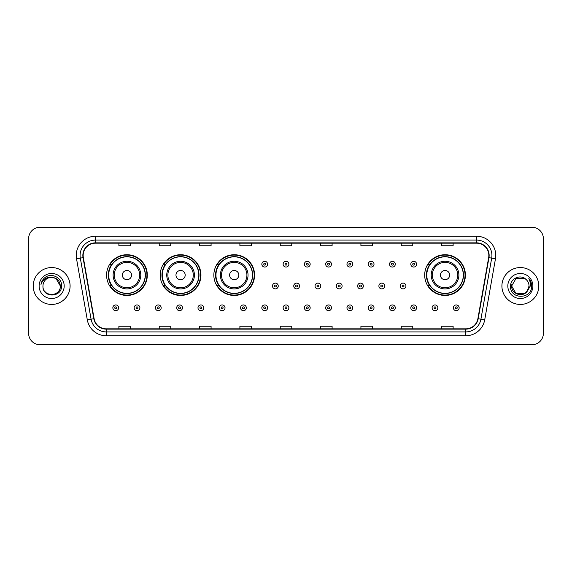 <?xml version="1.0" encoding="UTF-8"?>
<svg xmlns="http://www.w3.org/2000/svg" width="572" height="572" viewBox="0 0 572 572"><rect width="100%" height="100%" fill="white"/><g stroke="black" fill="none" stroke-linecap="round" stroke-linejoin="round"><path stroke-width="0.86" d="M424.689 275.089A20.363 20.363 0 0 0 445.052 295.452A20.363 20.363 0 0 0 465.415 275.089A20.363 20.363 0 0 0 445.052 254.726A20.363 20.363 0 0 0 424.689 275.089M213.849 275.089A20.363 20.363 0 0 0 234.213 295.452A20.363 20.363 0 0 0 254.576 275.089A20.363 20.363 0 0 0 234.213 254.726A20.363 20.363 0 0 0 213.849 275.089M160.217 275.089A20.363 20.363 0 0 0 180.58 295.452A20.363 20.363 0 0 0 200.944 275.089A20.363 20.363 0 0 0 180.58 254.726A20.363 20.363 0 0 0 160.217 275.089M106.585 275.089A20.363 20.363 0 0 0 126.948 295.452A20.363 20.363 0 0 0 147.311 275.089A20.363 20.363 0 0 0 126.948 254.726A20.363 20.363 0 0 0 106.585 275.089M111.469 285.464A18.633 18.633 0 0 1 111.469 264.714M165.101 285.464A18.633 18.633 0 0 1 165.101 264.714M218.733 285.464A18.633 18.633 0 0 1 218.733 264.714M429.572 285.464A18.633 18.633 0 0 1 429.572 264.714M28.6 238.746L28.6 333.254A11.526 11.526 0 0 0 40.126 344.78L531.874 344.78A11.526 11.526 0 0 0 543.4 333.254L543.4 238.746A11.526 11.526 0 0 0 531.874 227.22L40.126 227.22A11.526 11.526 0 0 0 28.6 238.746L28.6 333.254M33.212 286A18.44 18.44 0 0 0 51.652 304.44A18.44 18.44 0 0 0 70.091 286A18.44 18.44 0 0 0 51.652 267.56A18.44 18.44 0 0 0 33.212 286A18.44 18.44 0 0 0 51.652 304.44A18.44 18.44 0 0 0 70.091 286A18.44 18.44 0 0 0 51.652 267.56A18.44 18.44 0 0 0 33.212 286M501.909 286A18.44 18.44 0 0 0 520.348 304.44A18.44 18.44 0 0 0 538.788 286A18.44 18.44 0 0 0 520.348 267.56A18.44 18.44 0 0 0 501.909 286A18.44 18.44 0 0 0 520.348 304.44A18.44 18.44 0 0 0 538.788 286A18.44 18.44 0 0 0 520.348 267.56A18.44 18.44 0 0 0 501.909 286M83.154 255.455A12.291 12.291 0 0 1 95.445 243.164L476.555 243.164A12.291 12.291 0 0 1 488.66 257.593L477.892 318.675A12.291 12.291 0 0 1 465.78 328.836L106.22 328.836A12.291 12.291 0 0 1 94.108 318.675L83.34 257.593A12.291 12.291 0 0 1 83.154 255.455M82.847 255.455A12.598 12.598 0 0 0 83.04 257.643L93.808 318.733A12.598 12.598 0 0 0 106.22 329.143L465.78 329.143A12.598 12.598 0 0 0 478.192 318.733L488.96 257.643A12.598 12.598 0 0 0 476.555 242.857L95.445 242.857A12.598 12.598 0 0 0 82.847 255.455M76.534 258.794A19.212 19.212 0 0 1 95.445 236.25L476.555 236.25A19.212 19.212 0 0 1 495.466 258.794L484.698 319.877A19.212 19.212 0 0 1 465.78 335.75L106.22 335.75A19.212 19.212 0 0 1 87.301 319.877L76.534 258.794L80.316 258.129A15.365 15.365 0 0 1 95.445 240.09L476.555 240.09A15.365 15.365 0 0 1 491.684 258.129L480.916 319.212A15.365 15.365 0 0 1 465.78 331.91L106.22 331.91A15.365 15.365 0 0 1 91.084 319.212L80.316 258.129A15.365 15.365 0 0 1 80.08 255.455M531.874 227.22L40.126 227.22M40.126 344.78L531.874 344.78M543.4 333.254L543.4 238.746M280.237 243.164L280.237 245.767L291.763 245.767L291.763 243.164M239.897 243.164L239.897 245.767L251.423 245.767L251.423 243.164M199.556 243.164L199.556 245.767L211.082 245.767L211.082 243.164M159.223 243.164L159.223 245.767L170.749 245.767L170.749 243.164M118.883 243.164L118.883 245.767L130.409 245.767L130.409 243.164M320.577 243.164L320.577 245.767L332.103 245.767L332.103 243.164M360.918 243.164L360.918 245.767L372.443 245.767L372.443 243.164M401.251 243.164L401.251 245.767L412.777 245.767L412.777 243.164M441.591 243.164L441.591 245.767L453.117 245.767L453.117 243.164M291.763 328.836L291.763 326.233L280.237 326.233L280.237 328.836M251.423 328.836L251.423 326.233L239.897 326.233L239.897 328.836M211.082 328.836L211.082 326.233L199.556 326.233L199.556 328.836M170.749 328.836L170.749 326.233L159.223 326.233L159.223 328.836M130.409 328.836L130.409 326.233L118.883 326.233L118.883 328.836M332.103 328.836L332.103 326.233L320.577 326.233L320.577 328.836M372.443 328.836L372.443 326.233L360.918 326.233L360.918 328.836M412.777 328.836L412.777 326.233L401.251 326.233L401.251 328.836M453.117 328.836L453.117 326.233L441.591 326.233L441.591 328.836M42.964 286A8.687 8.687 0 0 1 51.652 277.313C56.928 277.828 59.817 280.723 60.339 286L55.992 278.478L51.652 277.313L55.992 278.478L60.339 286L55.992 278.478L51.652 277.313L55.992 278.478L60.339 286L55.992 278.478L51.652 277.313L55.992 278.478L60.339 286C60.868 297.204 42.435 297.204 42.964 286C42.156 298.141 61.94 297.862 61.554 286C62.226 277.692 51.437 272.315 45.052 277.499C42.793 279.308 41.441 281.631 40.998 284.477C42.786 279.386 46.332 276.998 51.652 277.313L55.992 278.478L60.339 286C60.868 297.204 42.435 297.204 42.964 286C42.435 297.204 60.868 297.204 60.339 286C60.796 293.922 49.392 297.848 44.866 291.42M39.125 286A12.527 12.527 0 0 0 51.652 298.527A12.527 12.527 0 0 0 64.178 286A12.527 12.527 0 0 0 51.652 273.473A12.527 12.527 0 0 0 39.125 286M131.56 275.089A4.612 4.612 0 0 0 126.948 270.477A4.612 4.612 0 0 0 122.336 275.089A4.612 4.612 0 0 0 126.948 279.701A4.612 4.612 0 0 0 131.56 275.089M140.784 275.089A13.828 13.828 0 0 0 126.948 261.261A13.828 13.828 0 0 0 113.12 275.089A13.828 13.828 0 0 0 126.948 288.917A13.828 13.828 0 0 0 140.784 275.089A13.828 13.828 0 0 1 126.948 288.917A13.828 13.828 0 0 1 113.12 275.089M145.195 275.089A18.247 18.247 0 0 0 126.948 256.842A18.247 18.247 0 0 0 108.701 275.089A18.247 18.247 0 0 0 126.948 293.336A18.247 18.247 0 0 0 145.195 275.089M146.925 275.089A19.977 19.977 0 0 1 109.874 285.464L111.726 285.464A18.418 18.418 0 0 0 145.367 275.132A18.418 18.418 0 0 0 111.726 264.714L109.874 264.714A19.977 19.977 0 0 1 146.925 275.089M185.192 275.089A4.612 4.612 0 0 0 180.58 270.477A4.612 4.612 0 0 0 175.969 275.089A4.612 4.612 0 0 0 180.58 279.701A4.612 4.612 0 0 0 185.192 275.089M194.408 275.089A13.828 13.828 0 0 0 180.58 261.261A13.828 13.828 0 0 0 166.752 275.089A13.828 13.828 0 0 0 180.58 288.917A13.828 13.828 0 0 0 194.408 275.089A13.828 13.828 0 0 1 180.58 288.917A13.828 13.828 0 0 1 166.752 275.089M198.827 275.089A18.247 18.247 0 0 0 180.58 256.842A18.247 18.247 0 0 0 162.334 275.089A18.247 18.247 0 0 0 180.58 293.336A18.247 18.247 0 0 0 198.827 275.089M200.558 275.089A19.977 19.977 0 0 1 163.506 285.464L165.358 285.464A18.418 18.418 0 0 0 198.999 275.132A18.418 18.418 0 0 0 165.358 264.714L163.506 264.714A19.977 19.977 0 0 1 200.558 275.089M238.824 275.089A4.612 4.612 0 0 0 234.213 270.477A4.612 4.612 0 0 0 229.601 275.089A4.612 4.612 0 0 0 234.213 279.701A4.612 4.612 0 0 0 238.824 275.089M248.041 275.089A13.828 13.828 0 0 0 234.213 261.261A13.828 13.828 0 0 0 220.384 275.089A13.828 13.828 0 0 0 234.213 288.917A13.828 13.828 0 0 0 248.041 275.089A13.828 13.828 0 0 1 234.213 288.917A13.828 13.828 0 0 1 220.384 275.089M252.459 275.089A18.247 18.247 0 0 0 234.213 256.842A18.247 18.247 0 0 0 215.966 275.089A18.247 18.247 0 0 0 234.213 293.336A18.247 18.247 0 0 0 252.459 275.089M254.19 275.089A19.977 19.977 0 0 1 217.138 285.464L218.99 285.464A18.418 18.418 0 0 0 252.631 275.132A18.418 18.418 0 0 0 218.99 264.714L217.138 264.714A19.977 19.977 0 0 1 254.19 275.089M449.663 275.089A4.612 4.612 0 0 0 445.052 270.477A4.612 4.612 0 0 0 440.44 275.089A4.612 4.612 0 0 0 445.052 279.701A4.612 4.612 0 0 0 449.663 275.089M458.88 275.089A13.828 13.828 0 0 0 445.052 261.261A13.828 13.828 0 0 0 431.216 275.089A13.828 13.828 0 0 0 445.052 288.917A13.828 13.828 0 0 0 458.88 275.089A13.828 13.828 0 0 1 445.052 288.917A13.828 13.828 0 0 1 431.216 275.089M463.299 275.089A18.247 18.247 0 0 0 445.052 256.842A18.247 18.247 0 0 0 426.805 275.089A18.247 18.247 0 0 0 445.052 293.336A18.247 18.247 0 0 0 463.299 275.089M465.029 275.089A19.977 19.977 0 0 1 427.978 285.464L429.829 285.464A18.418 18.418 0 0 0 463.47 275.132A18.418 18.418 0 0 0 429.829 264.714L427.978 264.714A19.977 19.977 0 0 1 465.029 275.089M516.008 293.522L524.688 293.522L526.962 291.634L524.688 293.522L516.008 293.522L511.661 286L516.008 293.522L524.688 293.522L528.063 289.99L524.71 293.515A8.687 8.687 0 0 0 529.036 286C528.986 283.376 527.985 281.195 526.04 279.436C520.699 273.852 510.453 278.457 510.546 286C509.566 299.406 531.302 299.757 531.66 286.651L531.674 286C531.645 283.154 530.694 280.652 528.828 278.493C530.251 280.823 530.744 283.326 530.33 286L527.069 291.505L529.036 286M526.962 291.634L524.688 293.522L516.008 293.522L511.661 286L516.008 293.522L524.688 293.522L526.962 291.634L524.853 293.429M527.069 291.505L526.826 291.784C522.114 297.755 511.218 293.701 511.661 286L516.008 293.522L524.688 293.522L528.063 289.99L524.688 293.522L516.008 293.522L511.661 286L516.008 278.478L524.688 278.478L526.04 279.436L524.688 278.478L516.008 278.478L511.661 286L516.008 278.478L524.688 278.478L526.04 279.436M507.822 286A12.527 12.527 0 0 0 520.348 298.527A12.527 12.527 0 0 0 532.875 286A12.527 12.527 0 0 0 520.348 273.473A12.527 12.527 0 0 0 507.822 286M511.661 286L511.761 284.713M528.914 278.593L531.667 286.329M267.596 264.178A2.881 2.881 0 0 1 264.714 267.06A2.881 2.881 0 0 1 261.833 264.178A2.881 2.881 0 0 1 264.714 261.297A2.881 2.881 0 0 1 267.596 264.178A2.881 2.881 0 0 0 264.714 261.297A2.881 2.881 0 0 0 261.833 264.178M288.881 264.178A2.881 2.881 0 0 1 286 267.06A2.881 2.881 0 0 1 283.119 264.178A2.881 2.881 0 0 1 286 261.297A2.881 2.881 0 0 1 288.881 264.178A2.881 2.881 0 0 0 286 261.297A2.881 2.881 0 0 0 283.119 264.178M310.167 264.178A2.881 2.881 0 0 1 307.286 267.06A2.881 2.881 0 0 1 304.404 264.178A2.881 2.881 0 0 1 307.286 261.297A2.881 2.881 0 0 1 310.167 264.178A2.881 2.881 0 0 0 307.286 261.297A2.881 2.881 0 0 0 304.404 264.178M331.445 264.178A2.881 2.881 0 0 1 328.564 267.06A2.881 2.881 0 0 1 325.683 264.178A2.881 2.881 0 0 1 328.564 261.297A2.881 2.881 0 0 1 331.445 264.178A2.881 2.881 0 0 0 328.564 261.297A2.881 2.881 0 0 0 325.683 264.178M352.731 264.178A2.881 2.881 0 0 1 349.849 267.06A2.881 2.881 0 0 1 346.968 264.178A2.881 2.881 0 0 1 349.849 261.297A2.881 2.881 0 0 1 352.731 264.178A2.881 2.881 0 0 0 349.849 261.297A2.881 2.881 0 0 0 346.968 264.178M374.017 264.178A2.881 2.881 0 0 1 371.135 267.06A2.881 2.881 0 0 1 368.254 264.178A2.881 2.881 0 0 1 371.135 261.297A2.881 2.881 0 0 1 374.017 264.178A2.881 2.881 0 0 0 371.135 261.297A2.881 2.881 0 0 0 368.254 264.178M395.302 264.178A2.881 2.881 0 0 1 392.421 267.06A2.881 2.881 0 0 1 389.539 264.178A2.881 2.881 0 0 1 392.421 261.297A2.881 2.881 0 0 1 395.302 264.178A2.881 2.881 0 0 0 392.421 261.297A2.881 2.881 0 0 0 389.539 264.178M416.58 264.178A2.881 2.881 0 0 1 413.699 267.06A2.881 2.881 0 0 1 410.818 264.178A2.881 2.881 0 0 1 413.699 261.297A2.881 2.881 0 0 1 416.58 264.178A2.881 2.881 0 0 0 413.699 261.297A2.881 2.881 0 0 0 410.818 264.178M272.479 286A2.881 2.881 0 0 1 275.361 283.119A2.881 2.881 0 0 1 278.242 286A2.881 2.881 0 0 1 275.361 288.881A2.881 2.881 0 0 1 272.479 286A2.881 2.881 0 0 0 275.361 288.881A2.881 2.881 0 0 0 278.242 286M293.758 286A2.881 2.881 0 0 1 296.639 283.119A2.881 2.881 0 0 1 299.521 286A2.881 2.881 0 0 1 296.639 288.881A2.881 2.881 0 0 1 293.758 286A2.881 2.881 0 0 0 296.639 288.881A2.881 2.881 0 0 0 299.521 286M315.043 286A2.881 2.881 0 0 1 317.925 283.119A2.881 2.881 0 0 1 320.806 286A2.881 2.881 0 0 1 317.925 288.881A2.881 2.881 0 0 1 315.043 286A2.881 2.881 0 0 0 317.925 288.881A2.881 2.881 0 0 0 320.806 286M336.329 286A2.881 2.881 0 0 1 339.21 283.119A2.881 2.881 0 0 1 342.092 286A2.881 2.881 0 0 1 339.21 288.881A2.881 2.881 0 0 1 336.329 286A2.881 2.881 0 0 0 339.21 288.881A2.881 2.881 0 0 0 342.092 286M357.614 286A2.881 2.881 0 0 1 360.496 283.119A2.881 2.881 0 0 1 363.37 286A2.881 2.881 0 0 1 360.496 288.881A2.881 2.881 0 0 1 357.614 286A2.881 2.881 0 0 0 360.496 288.881A2.881 2.881 0 0 0 363.37 286M378.893 286A2.881 2.881 0 0 1 381.774 283.119A2.881 2.881 0 0 1 384.656 286A2.881 2.881 0 0 1 381.774 288.881A2.881 2.881 0 0 1 378.893 286A2.881 2.881 0 0 0 381.774 288.881A2.881 2.881 0 0 0 384.656 286M400.178 286A2.881 2.881 0 0 1 403.06 283.119A2.881 2.881 0 0 1 405.941 286A2.881 2.881 0 0 1 403.06 288.881A2.881 2.881 0 0 1 400.178 286A2.881 2.881 0 0 0 403.06 288.881A2.881 2.881 0 0 0 405.941 286M112.848 307.822A2.881 2.881 0 0 1 115.73 304.94A2.881 2.881 0 0 1 118.611 307.822A2.881 2.881 0 0 1 115.73 310.703A2.881 2.881 0 0 1 112.848 307.822A2.881 2.881 0 0 0 115.73 310.703A2.881 2.881 0 0 0 118.611 307.822M134.134 307.822A2.881 2.881 0 0 1 137.015 304.94A2.881 2.881 0 0 1 139.897 307.822A2.881 2.881 0 0 1 137.015 310.703A2.881 2.881 0 0 1 134.134 307.822A2.881 2.881 0 0 0 137.015 310.703A2.881 2.881 0 0 0 139.897 307.822M155.42 307.822A2.881 2.881 0 0 1 158.301 304.94A2.881 2.881 0 0 1 161.182 307.822A2.881 2.881 0 0 1 158.301 310.703A2.881 2.881 0 0 1 155.42 307.822A2.881 2.881 0 0 0 158.301 310.703A2.881 2.881 0 0 0 161.182 307.822M176.698 307.822A2.881 2.881 0 0 1 179.579 304.94A2.881 2.881 0 0 1 182.461 307.822A2.881 2.881 0 0 1 179.579 310.703A2.881 2.881 0 0 1 176.698 307.822A2.881 2.881 0 0 0 179.579 310.703A2.881 2.881 0 0 0 182.461 307.822M197.983 307.822A2.881 2.881 0 0 1 200.865 304.94A2.881 2.881 0 0 1 203.746 307.822A2.881 2.881 0 0 1 200.865 310.703A2.881 2.881 0 0 1 197.983 307.822A2.881 2.881 0 0 0 200.865 310.703A2.881 2.881 0 0 0 203.746 307.822M219.269 307.822A2.881 2.881 0 0 1 222.15 304.94A2.881 2.881 0 0 1 225.032 307.822A2.881 2.881 0 0 1 222.15 310.703A2.881 2.881 0 0 1 219.269 307.822A2.881 2.881 0 0 0 222.15 310.703A2.881 2.881 0 0 0 225.032 307.822M240.555 307.822A2.881 2.881 0 0 1 243.436 304.94A2.881 2.881 0 0 1 246.317 307.822A2.881 2.881 0 0 1 243.436 310.703A2.881 2.881 0 0 1 240.555 307.822A2.881 2.881 0 0 0 243.436 310.703A2.881 2.881 0 0 0 246.317 307.822M261.833 307.822A2.881 2.881 0 0 1 264.714 304.94A2.881 2.881 0 0 1 267.596 307.822A2.881 2.881 0 0 1 264.714 310.703A2.881 2.881 0 0 1 261.833 307.822A2.881 2.881 0 0 0 264.714 310.703A2.881 2.881 0 0 0 267.596 307.822M283.119 307.822A2.881 2.881 0 0 1 286 304.94A2.881 2.881 0 0 1 288.881 307.822A2.881 2.881 0 0 1 286 310.703A2.881 2.881 0 0 1 283.119 307.822A2.881 2.881 0 0 0 286 310.703A2.881 2.881 0 0 0 288.881 307.822M304.404 307.822A2.881 2.881 0 0 1 307.286 304.94A2.881 2.881 0 0 1 310.167 307.822A2.881 2.881 0 0 1 307.286 310.703A2.881 2.881 0 0 1 304.404 307.822A2.881 2.881 0 0 0 307.286 310.703A2.881 2.881 0 0 0 310.167 307.822M325.683 307.822A2.881 2.881 0 0 1 328.564 304.94A2.881 2.881 0 0 1 331.445 307.822A2.881 2.881 0 0 1 328.564 310.703A2.881 2.881 0 0 1 325.683 307.822A2.881 2.881 0 0 0 328.564 310.703A2.881 2.881 0 0 0 331.445 307.822M346.968 307.822A2.881 2.881 0 0 1 349.849 304.94A2.881 2.881 0 0 1 352.731 307.822A2.881 2.881 0 0 1 349.849 310.703A2.881 2.881 0 0 1 346.968 307.822A2.881 2.881 0 0 0 349.849 310.703A2.881 2.881 0 0 0 352.731 307.822M368.254 307.822A2.881 2.881 0 0 1 371.135 304.94A2.881 2.881 0 0 1 374.017 307.822A2.881 2.881 0 0 1 371.135 310.703A2.881 2.881 0 0 1 368.254 307.822A2.881 2.881 0 0 0 371.135 310.703A2.881 2.881 0 0 0 374.017 307.822M389.539 307.822A2.881 2.881 0 0 1 392.421 304.94A2.881 2.881 0 0 1 395.302 307.822A2.881 2.881 0 0 1 392.421 310.703A2.881 2.881 0 0 1 389.539 307.822A2.881 2.881 0 0 0 392.421 310.703A2.881 2.881 0 0 0 395.302 307.822M410.818 307.822A2.881 2.881 0 0 1 413.699 304.94A2.881 2.881 0 0 1 416.58 307.822A2.881 2.881 0 0 1 413.699 310.703A2.881 2.881 0 0 1 410.818 307.822A2.881 2.881 0 0 0 413.699 310.703A2.881 2.881 0 0 0 416.58 307.822M432.103 307.822A2.881 2.881 0 0 1 434.985 304.94A2.881 2.881 0 0 1 437.866 307.822A2.881 2.881 0 0 1 434.985 310.703A2.881 2.881 0 0 1 432.103 307.822A2.881 2.881 0 0 0 434.985 310.703A2.881 2.881 0 0 0 437.866 307.822M453.389 307.822A2.881 2.881 0 0 1 456.27 304.94A2.881 2.881 0 0 1 459.152 307.822A2.881 2.881 0 0 1 456.27 310.703A2.881 2.881 0 0 1 453.389 307.822A2.881 2.881 0 0 0 456.27 310.703A2.881 2.881 0 0 0 459.152 307.822M476.555 236.25L476.555 242.857M80.316 258.129L83.04 257.643M106.22 335.75L106.22 329.143M465.78 329.143L465.78 335.75M478.192 318.733L484.698 319.877M87.301 319.877L93.808 318.733M488.96 257.643L495.466 258.794M95.445 236.25L95.445 242.857M139.654 275.089A12.706 12.706 0 0 0 126.948 262.384A12.706 12.706 0 0 0 114.243 275.089A12.706 12.706 0 0 0 126.948 287.795A12.706 12.706 0 0 0 139.654 275.089M193.286 275.089A12.706 12.706 0 0 0 180.58 262.384A12.706 12.706 0 0 0 167.875 275.089A12.706 12.706 0 0 0 180.58 287.795A12.706 12.706 0 0 0 193.286 275.089M246.918 275.089A12.706 12.706 0 0 0 234.213 262.384A12.706 12.706 0 0 0 221.507 275.089A12.706 12.706 0 0 0 234.213 287.795A12.706 12.706 0 0 0 246.918 275.089M457.757 275.089A12.706 12.706 0 0 0 445.052 262.384A12.706 12.706 0 0 0 432.346 275.089A12.706 12.706 0 0 0 445.052 287.795A12.706 12.706 0 0 0 457.757 275.089M263.756 264.178A0.958 0.958 0 0 0 264.714 265.136A0.958 0.958 0 0 0 265.68 264.178A0.958 0.958 0 0 0 264.714 263.22A0.958 0.958 0 0 0 263.756 264.178M285.042 264.178A0.958 0.958 0 0 0 286 265.136A0.958 0.958 0 0 0 286.958 264.178A0.958 0.958 0 0 0 286 263.22A0.958 0.958 0 0 0 285.042 264.178M306.32 264.178A0.958 0.958 0 0 0 307.286 265.136A0.958 0.958 0 0 0 308.244 264.178A0.958 0.958 0 0 0 307.286 263.22A0.958 0.958 0 0 0 306.32 264.178M327.606 264.178A0.958 0.958 0 0 0 328.564 265.136A0.958 0.958 0 0 0 329.529 264.178A0.958 0.958 0 0 0 328.564 263.22A0.958 0.958 0 0 0 327.606 264.178M348.891 264.178A0.958 0.958 0 0 0 349.849 265.136A0.958 0.958 0 0 0 350.808 264.178A0.958 0.958 0 0 0 349.849 263.22A0.958 0.958 0 0 0 348.891 264.178M370.177 264.178A0.958 0.958 0 0 0 371.135 265.136A0.958 0.958 0 0 0 372.093 264.178A0.958 0.958 0 0 0 371.135 263.22A0.958 0.958 0 0 0 370.177 264.178M391.455 264.178A0.958 0.958 0 0 0 392.421 265.136A0.958 0.958 0 0 0 393.379 264.178A0.958 0.958 0 0 0 392.421 263.22A0.958 0.958 0 0 0 391.455 264.178M412.741 264.178A0.958 0.958 0 0 0 413.699 265.136A0.958 0.958 0 0 0 414.664 264.178A0.958 0.958 0 0 0 413.699 263.22A0.958 0.958 0 0 0 412.741 264.178M276.319 286A0.958 0.958 0 0 0 275.361 285.042A0.958 0.958 0 0 0 274.396 286A0.958 0.958 0 0 0 275.361 286.958A0.958 0.958 0 0 0 276.319 286M297.604 286A0.958 0.958 0 0 0 296.639 285.042A0.958 0.958 0 0 0 295.681 286A0.958 0.958 0 0 0 296.639 286.958A0.958 0.958 0 0 0 297.604 286M318.883 286A0.958 0.958 0 0 0 317.925 285.042A0.958 0.958 0 0 0 316.967 286A0.958 0.958 0 0 0 317.925 286.958A0.958 0.958 0 0 0 318.883 286M340.168 286A0.958 0.958 0 0 0 339.21 285.042A0.958 0.958 0 0 0 338.245 286A0.958 0.958 0 0 0 339.21 286.958A0.958 0.958 0 0 0 340.168 286M361.454 286A0.958 0.958 0 0 0 360.496 285.042A0.958 0.958 0 0 0 359.531 286A0.958 0.958 0 0 0 360.496 286.958A0.958 0.958 0 0 0 361.454 286M382.739 286A0.958 0.958 0 0 0 381.774 285.042A0.958 0.958 0 0 0 380.816 286A0.958 0.958 0 0 0 381.774 286.958A0.958 0.958 0 0 0 382.739 286M404.018 286A0.958 0.958 0 0 0 403.06 285.042A0.958 0.958 0 0 0 402.102 286A0.958 0.958 0 0 0 403.06 286.958A0.958 0.958 0 0 0 404.018 286M116.695 307.822A0.958 0.958 0 0 0 115.73 306.864A0.958 0.958 0 0 0 114.772 307.822A0.958 0.958 0 0 0 115.73 308.78A0.958 0.958 0 0 0 116.695 307.822M137.974 307.822A0.958 0.958 0 0 0 137.015 306.864A0.958 0.958 0 0 0 136.057 307.822A0.958 0.958 0 0 0 137.015 308.78A0.958 0.958 0 0 0 137.974 307.822M159.259 307.822A0.958 0.958 0 0 0 158.301 306.864A0.958 0.958 0 0 0 157.336 307.822A0.958 0.958 0 0 0 158.301 308.78A0.958 0.958 0 0 0 159.259 307.822M180.545 307.822A0.958 0.958 0 0 0 179.579 306.864A0.958 0.958 0 0 0 178.621 307.822A0.958 0.958 0 0 0 179.579 308.78A0.958 0.958 0 0 0 180.545 307.822M201.823 307.822A0.958 0.958 0 0 0 200.865 306.864A0.958 0.958 0 0 0 199.907 307.822A0.958 0.958 0 0 0 200.865 308.78A0.958 0.958 0 0 0 201.823 307.822M223.109 307.822A0.958 0.958 0 0 0 222.15 306.864A0.958 0.958 0 0 0 221.192 307.822A0.958 0.958 0 0 0 222.15 308.78A0.958 0.958 0 0 0 223.109 307.822M244.394 307.822A0.958 0.958 0 0 0 243.436 306.864A0.958 0.958 0 0 0 242.471 307.822A0.958 0.958 0 0 0 243.436 308.78A0.958 0.958 0 0 0 244.394 307.822M265.68 307.822A0.958 0.958 0 0 0 264.714 306.864A0.958 0.958 0 0 0 263.756 307.822A0.958 0.958 0 0 0 264.714 308.78A0.958 0.958 0 0 0 265.68 307.822M286.958 307.822A0.958 0.958 0 0 0 286 306.864A0.958 0.958 0 0 0 285.042 307.822A0.958 0.958 0 0 0 286 308.78A0.958 0.958 0 0 0 286.958 307.822M308.244 307.822A0.958 0.958 0 0 0 307.286 306.864A0.958 0.958 0 0 0 306.32 307.822A0.958 0.958 0 0 0 307.286 308.78A0.958 0.958 0 0 0 308.244 307.822M329.529 307.822A0.958 0.958 0 0 0 328.564 306.864A0.958 0.958 0 0 0 327.606 307.822A0.958 0.958 0 0 0 328.564 308.78A0.958 0.958 0 0 0 329.529 307.822M350.808 307.822A0.958 0.958 0 0 0 349.849 306.864A0.958 0.958 0 0 0 348.891 307.822A0.958 0.958 0 0 0 349.849 308.78A0.958 0.958 0 0 0 350.808 307.822M372.093 307.822A0.958 0.958 0 0 0 371.135 306.864A0.958 0.958 0 0 0 370.177 307.822A0.958 0.958 0 0 0 371.135 308.78A0.958 0.958 0 0 0 372.093 307.822M393.379 307.822A0.958 0.958 0 0 0 392.421 306.864A0.958 0.958 0 0 0 391.455 307.822A0.958 0.958 0 0 0 392.421 308.78A0.958 0.958 0 0 0 393.379 307.822M414.664 307.822A0.958 0.958 0 0 0 413.699 306.864A0.958 0.958 0 0 0 412.741 307.822A0.958 0.958 0 0 0 413.699 308.78A0.958 0.958 0 0 0 414.664 307.822M435.943 307.822A0.958 0.958 0 0 0 434.985 306.864A0.958 0.958 0 0 0 434.026 307.822A0.958 0.958 0 0 0 434.985 308.78A0.958 0.958 0 0 0 435.943 307.822M457.228 307.822A0.958 0.958 0 0 0 456.27 306.864A0.958 0.958 0 0 0 455.305 307.822A0.958 0.958 0 0 0 456.27 308.78A0.958 0.958 0 0 0 457.228 307.822"/></g></svg>
